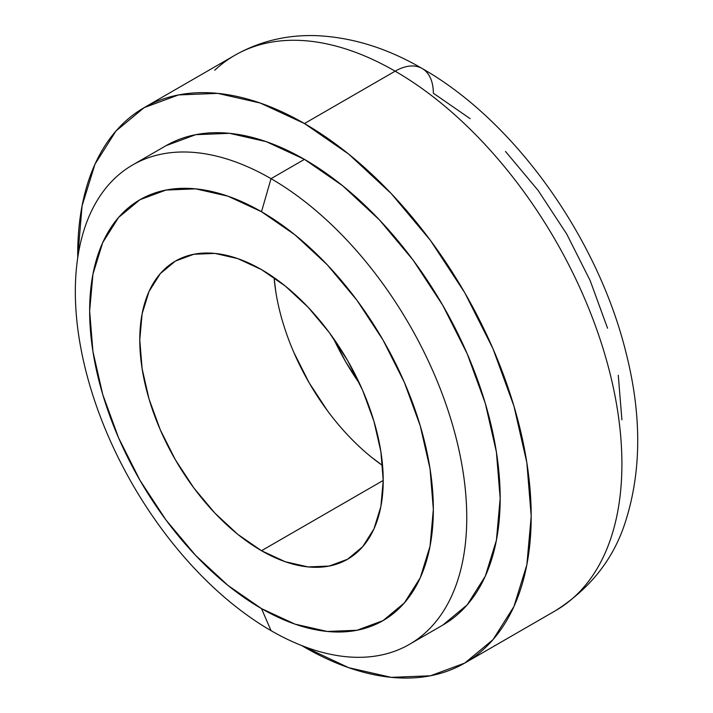 <?xml version="1.0" encoding="UTF-8"?>
<svg xmlns="http://www.w3.org/2000/svg" width="713" height="713" viewBox="0 0 713 713"><rect width="100%" height="100%" fill="white"/><g stroke="black" fill="none" stroke-linecap="round" stroke-linejoin="round"><path stroke-width="1.07" d="M333.461 338.354A175.523 101.335 -120 0 0 359.664 383.746L345.582 361.616L333.461 338.345M470.125 118.643L433.344 93.225A54.01 31.185 -60 0 0 422.158 68.501C514.777 121.005 597.672 237.75 625.952 352.427C641.727 414.36 641.638 470.535 625.693 520.962C614.053 558.359 590.658 588.27 555.489 610.702A320.663 185.139 -120 0 0 604.642 353.746A320.663 185.139 -120 0 0 395.154 71.175A54.01 31.185 -60 0 1 422.158 68.501A54.01 31.185 120 0 0 395.154 71.175A320.663 185.139 60 0 1 598.323 334.041A320.663 185.139 60 0 1 575.569 595.747M214.738 70.248A320.663 185.139 60 0 1 395.154 71.175L304.46 123.536A320.663 185.139 60 0 1 513.939 406.107A320.663 185.139 60 0 1 464.787 663.063A320.663 185.139 60 0 1 304.46 647.181A320.663 185.139 60 0 1 301.626 645.523L348.693 667.689L391.223 677.35L430.429 675.79L464.787 663.063L492.986 639.668L513.939 606.505L526.845 564.83L531.203 516.265L526.845 462.675L513.939 406.107L492.986 348.746L464.787 292.793L430.429 240.388L391.223 193.562L348.693 154.106L304.46 123.536L395.154 71.175A320.663 185.139 -120 0 0 234.827 55.293L144.124 107.654A320.663 185.139 60 0 1 304.46 123.536L260.218 103.028L217.688 93.367L178.482 94.936L144.124 107.654L115.925 131.049L94.972 164.222L82.066 205.888L77.726 257.732A320.663 185.139 60 0 1 144.124 107.654M621.896 419.805L618.278 375.243M607.547 328.203L590.123 280.503L566.675 233.971L538.101 190.398L505.499 151.45M166.067 145.657L195.719 134.677L229.559 133.322L266.27 141.664L304.46 159.364L342.641 185.754L379.352 219.809L413.192 260.227L442.844 305.458L467.184 353.755L485.277 403.273L496.408 452.095L500.17 498.351L496.408 540.276L485.277 576.238L467.184 604.865L442.844 625.06A276.787 159.801 -120 0 0 485.277 403.273A276.787 159.801 -120 0 0 304.46 159.364L271.038 178.66A276.787 159.801 60 0 1 451.864 422.559A276.787 159.801 60 0 1 409.431 644.356A276.787 159.801 60 0 1 271.038 630.649A276.787 159.801 -120 0 0 466.757 517.647A276.787 159.801 -120 0 0 271.038 178.66L261.493 211.725A243.026 140.318 60 0 1 433.344 509.376A243.026 140.318 60 0 1 261.493 608.599L271.038 630.649L261.493 608.599L227.964 585.426L195.727 555.525L166.022 520.035L139.98 480.321L118.608 437.916L102.725 394.441L92.948 351.571L89.642 310.948L92.948 274.14L102.725 242.563L118.608 217.42L139.98 199.693L166.022 190.05L195.727 188.865L227.964 196.182L261.493 211.725L295.022 234.898L327.258 264.799L356.963 300.289L383.006 340.003L404.378 382.418L420.26 425.893L430.037 468.762L433.344 509.376L430.037 546.185L420.26 577.762L404.378 602.904L383.006 620.631L356.963 630.274L327.258 631.46L295.022 624.142L261.493 608.599A243.026 140.318 60 0 1 89.642 310.948A243.026 140.318 60 0 1 261.493 211.725L271.038 178.66A276.787 159.801 -120 0 0 75.328 291.653A276.787 159.801 -120 0 0 271.038 630.649A276.787 159.801 60 0 1 90.221 386.74A276.787 159.801 60 0 1 132.654 164.953A276.787 159.801 60 0 1 271.038 178.66L304.46 159.364A276.787 159.801 -120 0 0 166.067 145.657L132.654 164.953M261.493 550.721A172.145 99.392 60 0 1 149.035 399.022A172.145 99.392 60 0 1 175.425 261.083A172.145 99.392 60 0 1 261.493 269.603A172.145 99.392 60 0 1 373.951 421.303A172.145 99.392 60 0 1 347.57 559.25A172.145 99.392 60 0 1 261.493 550.721L383.22 480.446L261.493 550.721L285.245 561.728L308.078 566.915L329.121 566.077L347.57 559.25L362.703 546.684L373.951 528.886L380.885 506.515L383.22 480.437L380.885 451.668L373.951 421.303L362.703 390.51L347.57 360.466L329.121 332.338L308.078 307.196L285.245 286.02L261.493 269.603L237.75 258.596L214.907 253.409L193.865 254.247L175.425 261.083L160.282 273.64L149.035 291.448L142.11 313.818L139.766 339.887L142.11 368.657L149.035 399.022L160.282 429.823L175.425 459.858L193.865 487.986L214.907 513.128L237.75 534.313L261.493 550.721M275.771 291.492L274.077 277.624A172.145 99.392 -120 0 0 382.569 465.536L371.402 457.14M327.525 410.822L309.077 382.694L293.943 352.65M555.489 610.702L464.787 663.063M422.158 68.501C387.319 48.163 352.026 37.219 316.269 35.65C286.84 34.679 259.684 41.22 234.827 55.293M442.844 625.06L409.431 644.356"/></g></svg>

